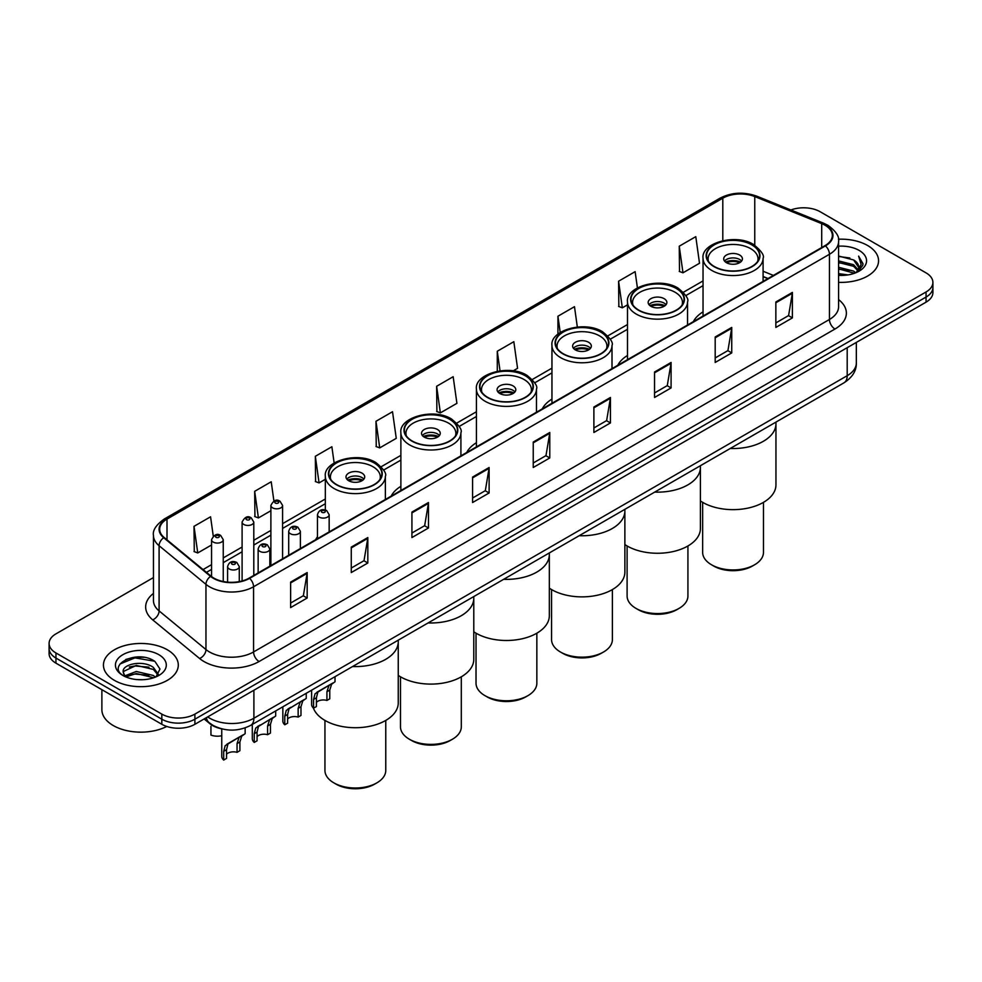 <?xml version="1.0" encoding="UTF-8"?>
<svg xmlns="http://www.w3.org/2000/svg" width="982" height="982" viewBox="0 0 982 982"><rect width="100%" height="100%" fill="white"/><g stroke="black" fill="none" stroke-linecap="round" stroke-linejoin="round"><path stroke-width="1.47" d="M317.468 536.798A41.33 23.863 0 0 0 315.652 539.707M400.877 486.323A41.33 23.863 0 0 0 391.192 496.094M476.417 442.71A41.33 23.863 0 0 0 466.732 452.481M551.958 399.097A41.33 23.863 0 0 0 542.273 408.868M627.498 355.484A41.33 23.863 0 0 0 617.813 365.255M703.038 311.871A41.33 23.863 0 0 0 693.353 321.642M767.85 278.642L763.088 276.715M221.097 728.693A23.396 13.503 180 0 1 209.939 723.746L204.121 718.959M143.986 657.339A31.191 18.007 0 0 0 125.733 659.511M153.45 577.576L55.949 633.869A23.396 13.503 0 0 0 49.1 643.419L49.1 653.607A23.396 13.503 0 0 0 55.949 663.157L161.821 724.286A23.396 13.503 0 0 0 194.902 724.286L926.051 302.161A23.396 13.503 0 0 0 932.9 292.611L932.9 287.517A23.396 13.503 0 0 1 926.051 297.067A23.396 13.503 0 0 0 932.9 287.517L932.9 282.423A23.396 13.503 0 0 0 926.051 272.873L820.179 211.756A23.396 13.503 0 0 0 790.891 209.976M49.1 643.419A23.396 13.503 0 0 0 55.949 652.969L161.821 714.098A23.396 13.503 0 0 0 194.902 714.098L194.902 719.192L926.051 297.067L194.902 719.192A23.396 13.503 0 0 1 161.821 719.192A23.396 13.503 0 0 0 194.902 719.192L194.902 724.286M55.949 652.969L55.949 658.063L161.821 719.192L55.949 658.063A23.396 13.503 0 0 1 49.1 648.513A23.396 13.503 0 0 0 55.949 658.063L55.949 663.157M867.597 245.5A37.426 21.604 0 0 0 838.407 239.227A37.426 21.604 0 0 1 867.597 245.5A37.426 21.604 0 0 1 878.559 260.77A37.426 21.604 0 0 0 867.597 245.5M167.333 649.789A37.426 21.604 0 0 0 126.543 645.113A37.426 21.604 0 0 0 103.441 665.072A37.426 21.604 0 0 0 114.403 680.354A37.426 21.604 0 0 0 155.193 685.031A37.426 21.604 0 0 0 178.294 665.072A37.426 21.604 0 0 0 167.333 649.789A37.426 21.604 0 0 0 126.543 645.113A37.426 21.604 0 0 0 103.441 665.072A37.426 21.604 0 0 0 114.403 680.354A37.426 21.604 0 0 0 155.193 685.031A37.426 21.604 0 0 0 178.294 665.072A37.426 21.604 0 0 0 167.333 649.789M825.027 225.246A24.955 14.411 180 0 1 832.343 235.435A24.955 14.411 180 0 1 825.027 245.623L249.158 578.103A24.955 14.411 180 0 1 211.069 576.176L164.203 537.535A24.955 14.411 180 0 1 159.698 529.261A24.955 14.411 180 0 1 167.001 519.085L722.801 198.192A24.955 14.411 180 0 1 754.765 196.572L821.701 223.638A24.955 14.411 180 0 1 825.027 225.246M825.469 224.988A25.581 14.767 0 0 0 822.057 223.344L755.121 196.277A25.581 14.767 0 0 0 722.371 197.934L166.559 518.827A25.581 14.767 0 0 0 163.699 537.731L210.565 576.385A25.581 14.767 0 0 0 249.6 578.349L825.469 245.881A25.581 14.767 0 0 0 825.469 224.988M290.623 582.105L290.623 607.576L307.17 598.026L307.17 572.555L290.623 582.105M290.623 603.058L303.364 595.706L307.096 573.402A6.236 3.597 -120 0 0 307.17 572.555M303.254 595.767L307.17 598.026M351.274 547.097L351.274 572.555L367.82 563.005L367.82 537.547L351.274 547.097M351.274 568.038L364.015 560.685L367.747 538.394A6.236 3.597 -120 0 0 367.82 537.547M363.905 560.747L367.82 563.005M411.924 512.076L411.924 537.547L428.471 527.997L428.471 502.526L411.924 512.076M411.924 533.03L424.666 525.665L428.41 503.373A6.236 3.597 -120 0 0 428.471 502.526M424.555 525.738L428.471 527.997M472.588 477.056L472.588 502.526L489.122 492.976L489.122 467.506L472.588 477.056M472.588 498.009L485.329 490.656L489.061 468.353A6.236 3.597 -120 0 0 489.122 467.506M485.206 490.718L489.122 492.976M775.854 301.965L775.854 327.436L792.388 317.886L792.388 292.415L775.854 301.965M775.854 322.918L788.595 315.566L792.327 293.262A6.236 3.597 -120 0 0 792.388 292.415M788.472 315.627L792.388 317.886M715.191 336.986L715.191 362.456L731.737 352.906L731.737 327.436L715.191 336.986M715.191 357.939L727.932 350.586L731.676 328.283A6.236 3.597 -120 0 0 731.737 327.436M727.822 350.648L731.737 352.906M654.54 372.006L654.54 397.477L671.087 387.927L671.087 362.456L654.54 372.006M654.54 392.96L667.281 385.595L671.013 363.303A6.236 3.597 -120 0 0 671.087 362.456M667.171 385.668L671.087 387.927M593.889 407.027L593.889 432.485L610.436 422.935L610.436 397.477L593.889 407.027M593.889 427.968L606.63 420.615L610.362 398.324A6.236 3.597 -120 0 0 610.436 397.477M606.52 420.677L610.436 422.935M533.238 442.035L533.238 467.506L549.773 457.956L549.773 432.485L533.238 442.035M533.238 462.988L545.98 455.636L549.711 433.332A6.236 3.597 -120 0 0 549.773 432.485M545.869 455.697L549.773 457.956M838.579 282.337A37.426 21.604 0 0 0 878.559 260.77A37.426 21.604 0 0 1 838.579 282.337M194.902 714.098L926.051 291.973A23.396 13.503 0 0 0 932.9 282.423M334.15 462.988L331.867 446.749L315.332 456.299L315.59 481.61M273.917 501.016L271.216 481.769L254.669 491.319L254.939 516.63M213.266 536.098L210.565 516.79L194.019 526.34L194.289 551.651M513.12 370.877L517.563 368.311L513.832 341.699L497.285 351.249L497.285 371.282M577.33 327.018L574.482 306.679L557.936 316.229L557.936 334.15M637.416 287.886L635.133 271.658L618.586 281.208L618.856 306.531M679.249 246.2L682.981 272.8L699.515 263.25L695.784 236.65L679.249 246.2L679.507 271.511M375.983 421.278L379.715 447.89L396.262 438.34L392.518 411.728L375.983 421.278L376.241 446.601M436.634 386.27L440.366 412.882L456.912 403.332L453.168 376.72L436.634 386.27L436.904 411.581M440.366 412.882L436.634 411.483M497.285 351.249L500.034 370.828M557.936 316.229L560.219 332.493M618.586 281.208L622.33 307.82L627.498 304.837M622.33 307.82L618.586 306.433M682.981 272.8L679.249 271.413M379.715 447.89L375.983 446.503M315.332 456.299L319.064 482.911L325.337 479.29M319.064 482.911L315.332 481.511M254.669 491.319L258.413 517.931L270.885 510.726M258.413 517.931L254.669 516.532M194.019 526.34L197.75 552.952L211.547 544.985M197.75 552.952L194.019 551.553M838.579 273.634L848.031 274.899M838.579 275.218L842.924 275.414M838.579 267.264L853.603 271.093L855.752 272.787M838.579 268.859L854.45 273.278M838.579 260.893L853.603 264.723L858.158 269.792M838.579 262.489L853.603 266.318L857.74 270.553M855.85 272.75A17.627 10.176 0 0 0 858.759 267.141A17.627 10.176 0 0 0 853.603 259.948L858.747 267.521M838.579 275.377A25.422 14.681 0 0 0 859.115 271.155A25.422 14.681 0 0 0 859.115 250.398A25.422 14.681 0 0 0 838.579 246.175M853.603 259.948L838.579 256.044M857.568 271.977L862.81 265.275L862.982 263.692L858.612 256.13L861.165 264.6L856.132 272.628M858.612 256.13L862.969 263.998M838.579 256.474L849.847 257.984M838.579 262.845L849.32 264.195M838.579 269.215L849.32 270.566M730.277 448.479A42.889 24.759 0 0 0 775.952 423.77A42.889 24.759 180 0 1 763.382 441.274A42.889 24.759 180 0 1 730.277 448.479M751.807 244.862A26.514 15.307 0 0 0 722.912 241.535A26.514 15.307 0 0 0 706.549 255.676A26.514 15.307 0 0 0 714.319 266.503A26.514 15.307 0 0 0 743.202 269.829A26.514 15.307 0 0 0 759.577 255.676A26.514 15.307 0 0 0 751.807 244.862M708.525 261.47A24.955 14.411 180 0 1 708.108 258.867A24.955 14.411 180 0 1 723.513 245.549A24.955 14.411 180 0 1 750.702 248.679A24.955 14.411 180 0 1 758.018 258.867A24.955 14.411 180 0 1 757.601 261.47M739.679 255.05A9.354 5.401 0 0 0 729.479 253.872A9.354 5.401 0 0 0 723.709 258.867A9.354 5.401 0 0 0 726.447 262.685A9.354 5.401 0 0 0 736.647 263.851A9.354 5.401 0 0 0 742.417 258.867A9.354 5.401 0 0 0 739.679 255.05M741.582 261.089A9.354 5.401 0 0 0 739.679 259.506A9.354 5.401 0 0 0 724.532 261.089M725.502 262.047A12.471 7.205 180 0 1 740.072 261.826L740.072 262.44M726.52 262.734A10.912 6.297 180 0 1 738.943 262.464L740.072 261.826M738.759 263.151L738.943 262.464M700.412 500.943A42.889 24.759 -0 0 0 763.382 502.403A42.889 24.759 -0 0 0 775.952 484.887L775.952 422.113M702.646 502.354L702.646 552.387A30.417 17.553 -0 0 0 711.557 564.797A30.417 17.553 -0 0 0 754.569 564.797L754.569 564.797A30.417 17.553 -0 0 0 763.468 552.387L763.468 502.354M711.557 564.797L713.767 566.074A27.287 15.761 -0 0 0 752.359 566.074L754.569 564.797L752.359 566.074M101.883 689.671L101.883 709.642A38.985 22.512 0 0 0 113.298 725.563A38.985 22.512 0 0 0 166.768 726.459M136.608 679.544L142.55 679.716M124.947 675.812L136.302 671.479L153.327 675.469L155.389 677.114M125.991 676.905L136.302 673.505L153.708 677.74M125.131 676.598L123.302 672.326A17.627 10.176 0 0 0 126.15 677.04M158.397 674.376L153.327 667.379C142.746 659.487 120.982 664.36 123.302 672.326L123.241 671.553M123.351 672.584L123.842 671.271L136.302 665.415L153.327 669.405L157.992 674.904M155.991 676.868L159.98 669.049L154.935 661.451C137.099 648.636 105.393 665.526 123.707 675.886L124.616 676.451M158.851 654.687A25.422 14.681 0 0 0 122.885 654.687A25.422 14.681 0 0 0 122.885 675.456A25.422 14.681 0 0 0 158.851 675.456A25.422 14.681 0 0 0 158.851 654.687M119.988 664.004L134.915 657.879L154.591 661.23M129.317 666.987L134.915 665.968L148.969 667.171M129.317 675.064L134.915 674.057L148.969 675.26M654.736 492.092A42.889 24.759 0 0 0 700.412 467.383A42.889 24.759 180 0 1 687.842 484.887A42.889 24.759 180 0 1 654.736 492.092M676.267 288.475A26.514 15.307 0 0 0 647.371 285.148A26.514 15.307 0 0 0 631.009 299.289A26.514 15.307 0 0 0 638.779 310.116A26.514 15.307 0 0 0 667.662 313.43A26.514 15.307 0 0 0 684.037 299.289A26.514 15.307 0 0 0 676.267 288.475M632.985 305.083A24.955 14.411 180 0 1 632.568 302.481A24.955 14.411 180 0 1 647.973 289.162A24.955 14.411 180 0 1 675.162 292.292A24.955 14.411 180 0 1 682.478 302.481A24.955 14.411 180 0 1 682.06 305.083M664.139 298.663A9.354 5.401 0 0 0 653.938 297.485A9.354 5.401 0 0 0 648.157 302.481A9.354 5.401 0 0 0 650.906 306.298A9.354 5.401 0 0 0 661.107 307.464A9.354 5.401 0 0 0 666.876 302.481A9.354 5.401 0 0 0 664.139 298.663M666.042 304.702A9.354 5.401 0 0 0 664.139 303.119A9.354 5.401 0 0 0 648.992 304.702M649.961 305.66A12.471 7.205 180 0 1 664.532 305.439L664.532 306.053M650.98 306.347A10.912 6.297 180 0 1 663.402 306.077L664.532 305.439M663.218 306.765L663.402 306.077M624.871 544.556A42.889 24.759 -0 0 0 687.842 546.017A42.889 24.759 -0 0 0 700.412 528.5L700.412 465.726M627.105 545.967L627.105 596A30.417 17.553 -0 0 0 636.017 608.41A30.417 17.553 -0 0 0 679.028 608.41L679.028 608.41A30.417 17.553 -0 0 0 687.928 596L687.928 545.967M636.017 608.41L638.226 609.687A27.287 15.761 -0 0 0 676.819 609.687L679.028 608.41L676.819 609.687M579.196 535.706A42.889 24.759 0 0 0 624.871 510.996A42.889 24.759 180 0 1 612.302 528.5A42.889 24.759 180 0 1 579.196 535.706M600.726 332.088A26.514 15.307 0 0 0 571.831 328.761A26.514 15.307 0 0 0 555.468 342.902A26.514 15.307 0 0 0 563.238 353.729A26.514 15.307 0 0 0 592.121 357.043A26.514 15.307 0 0 0 608.496 342.902A26.514 15.307 0 0 0 600.726 332.088M557.445 348.696A24.955 14.411 180 0 1 557.027 346.094A24.955 14.411 180 0 1 572.432 332.775A24.955 14.411 180 0 1 599.621 335.905A24.955 14.411 180 0 1 606.937 346.094A24.955 14.411 180 0 1 606.52 348.696M588.599 342.276A9.354 5.401 0 0 0 578.398 341.098A9.354 5.401 0 0 0 572.616 346.094A9.354 5.401 0 0 0 575.366 349.911A9.354 5.401 0 0 0 585.567 351.077A9.354 5.401 0 0 0 591.336 346.094A9.354 5.401 0 0 0 588.599 342.276M590.501 348.315A9.354 5.401 0 0 0 588.599 346.732A9.354 5.401 0 0 0 573.451 348.315M574.421 349.273A12.471 7.205 180 0 1 588.991 349.052L588.991 349.666M575.44 349.96A10.912 6.297 180 0 1 587.862 349.69L588.991 349.052M587.678 350.378L587.862 349.69M549.331 588.169A42.889 24.759 -0 0 0 612.302 589.63A42.889 24.759 -0 0 0 624.871 572.113L624.871 509.339M551.565 589.581L551.565 639.601A30.417 17.553 -0 0 0 560.477 652.023A30.417 17.553 -0 0 0 603.488 652.023L603.488 652.023A30.417 17.553 -0 0 0 612.387 639.601L612.387 589.581M560.477 652.023L562.686 653.3A27.287 15.761 -0 0 0 601.279 653.3L603.488 652.023L601.279 653.3M503.656 579.319A42.889 24.759 0 0 0 549.331 554.609A42.889 24.759 180 0 1 536.761 572.113A42.889 24.759 180 0 1 503.656 579.319M525.186 375.701A26.514 15.307 0 0 0 496.291 372.374A26.514 15.307 0 0 0 479.928 386.515A26.514 15.307 0 0 0 487.686 397.342A26.514 15.307 0 0 0 516.581 400.656A26.514 15.307 0 0 0 532.956 386.515A26.514 15.307 0 0 0 525.186 375.701M481.904 392.309A24.955 14.411 180 0 1 481.487 389.707A24.955 14.411 180 0 1 496.892 376.388A24.955 14.411 180 0 1 524.081 379.518A24.955 14.411 180 0 1 531.397 389.707A24.955 14.411 180 0 1 530.98 392.309M513.058 385.889A9.354 5.401 0 0 0 502.858 384.711A9.354 5.401 0 0 0 497.076 389.707A9.354 5.401 0 0 0 499.826 393.524A9.354 5.401 0 0 0 510.014 394.69A9.354 5.401 0 0 0 515.795 389.707A9.354 5.401 0 0 0 513.058 385.889M514.961 391.928A9.354 5.401 0 0 0 513.058 390.345A9.354 5.401 0 0 0 497.911 391.928M498.881 392.886A12.471 7.205 180 0 1 513.451 392.665L513.451 393.279M499.899 393.573A10.912 6.297 180 0 1 512.322 393.303L513.451 392.665M512.138 393.991L512.322 393.303M473.79 631.782A42.889 24.759 -0 0 0 536.761 633.243A42.889 24.759 -0 0 0 549.331 615.726L549.331 552.952M476.025 633.194L476.025 683.214A30.417 17.553 -0 0 0 484.936 695.637A30.417 17.553 -0 0 0 527.948 695.637L527.948 695.637A30.417 17.553 -0 0 0 536.847 683.214L536.847 633.194M484.936 695.637L487.146 696.913A27.287 15.761 -0 0 0 525.738 696.913L527.948 695.637L525.738 696.913M428.115 622.932A42.889 24.759 0 0 0 473.79 598.222A42.889 24.759 180 0 1 461.221 615.726A42.889 24.759 180 0 1 428.115 622.932M449.646 419.314A26.514 15.307 0 0 0 420.75 415.987A26.514 15.307 0 0 0 404.388 430.128A26.514 15.307 0 0 0 412.145 440.955A26.514 15.307 0 0 0 441.041 444.269A26.514 15.307 0 0 0 457.416 430.128A26.514 15.307 0 0 0 449.646 419.314M406.364 435.922A24.955 14.411 180 0 1 405.947 433.32A24.955 14.411 180 0 1 421.352 420.001A24.955 14.411 180 0 1 448.541 423.132A24.955 14.411 180 0 1 455.857 433.32A24.955 14.411 180 0 1 455.439 435.922M437.518 429.502A9.354 5.401 0 0 0 427.317 428.324A9.354 5.401 0 0 0 421.536 433.32A9.354 5.401 0 0 0 424.285 437.137A9.354 5.401 0 0 0 434.474 438.303A9.354 5.401 0 0 0 440.255 433.32A9.354 5.401 0 0 0 437.518 429.502M439.42 435.542A9.354 5.401 0 0 0 437.518 433.958A9.354 5.401 0 0 0 422.37 435.542M423.34 436.499A12.471 7.205 180 0 1 437.911 436.278L437.911 436.892M424.359 437.186A10.912 6.297 180 0 1 436.781 436.916L437.911 436.278M436.597 437.604L436.781 436.916M398.25 675.395A42.889 24.759 -0 0 0 461.221 676.856A42.889 24.759 -0 0 0 473.79 659.339L473.79 596.565M400.484 676.807L400.484 726.827A30.417 17.553 -0 0 0 409.396 739.25A30.417 17.553 -0 0 0 452.407 739.25L452.407 739.25A30.417 17.553 -0 0 0 461.307 726.827L461.307 676.807M409.396 739.25L411.605 740.526A27.287 15.761 -0 0 0 450.198 740.526L452.407 739.25L450.198 740.526M352.575 666.545A42.889 24.759 0 0 0 398.25 641.835A42.889 24.759 180 0 1 385.68 659.339A42.889 24.759 180 0 1 352.575 666.545M374.105 462.927A26.514 15.307 0 0 0 345.21 459.601A26.514 15.307 0 0 0 328.847 473.741A26.514 15.307 0 0 0 336.605 484.568A26.514 15.307 0 0 0 365.5 487.882A26.514 15.307 0 0 0 381.875 473.741A26.514 15.307 0 0 0 374.105 462.927M330.824 479.535A24.955 14.411 180 0 1 330.406 476.933A24.955 14.411 180 0 1 345.811 463.614A24.955 14.411 180 0 1 373 466.745A24.955 14.411 180 0 1 380.316 476.933A24.955 14.411 180 0 1 379.899 479.535M361.977 473.115A9.354 5.401 0 0 0 351.777 471.937A9.354 5.401 0 0 0 345.995 476.933A9.354 5.401 0 0 0 348.745 480.75A9.354 5.401 0 0 0 358.933 481.917A9.354 5.401 0 0 0 364.715 476.933A9.354 5.401 0 0 0 361.977 473.115M363.88 479.155A9.354 5.401 0 0 0 361.977 477.571A9.354 5.401 0 0 0 346.83 479.155M347.8 480.112A12.471 7.205 180 0 1 362.37 479.891L362.37 480.505M348.819 480.799A10.912 6.297 180 0 1 361.241 480.529L362.37 479.891M361.057 481.217L361.241 480.529M313.368 707.997A42.889 24.759 -0 0 0 343.086 726.68A42.889 24.759 -0 0 0 385.68 720.469A42.889 24.759 -0 0 0 398.25 702.952L398.25 640.178M324.944 720.42L324.944 770.44A30.417 17.553 -0 0 0 333.855 782.863A30.417 17.553 -0 0 0 376.867 782.863L376.867 782.863A30.417 17.553 -0 0 0 385.766 770.44L385.766 720.42M333.855 782.863L336.053 784.139A27.287 15.761 -0 0 0 374.658 784.139L376.867 782.863L374.658 784.139M316.413 702.376A7.795 4.505 180 0 1 326.932 700.461L326.932 691.733L328.835 685.829L330.185 684.577L319.616 690.677L317.812 692.2L316.413 697.797L316.413 706.537L313.565 708.182A11.698 6.751 180 0 1 311.625 704.45L311.625 690.186M313.565 708.182L313.565 699.442L315.05 693.783L331.118 684.037M335.022 676.672L335.022 681.778L331.597 684.233L329.768 690.088L329.768 698.816L326.932 700.461M316.781 692.31L319.616 690.677L316.781 692.31M287.628 718.984A7.795 4.505 180 0 1 298.147 717.081L298.147 708.341L300.05 702.449L301.4 701.197L289.027 708.808L287.628 714.417L287.628 723.157L284.78 724.79A11.698 6.751 180 0 1 282.841 721.07L282.841 706.807M284.78 724.79L284.78 716.062L286.265 710.403L302.333 700.645M306.237 693.292L306.237 698.398L302.812 700.853L300.983 706.709L300.983 715.436L298.147 717.081M287.996 708.93L290.832 707.298L287.996 708.93M257.075 736.623A7.795 4.505 180 0 1 267.595 734.72L267.595 725.98L269.51 720.076L270.848 718.824L258.475 726.447L257.075 732.056L257.075 740.784L254.24 742.429A11.698 6.751 180 0 1 252.3 738.709L252.3 724.434M254.24 742.429L254.24 733.701L255.725 728.043L271.793 718.284M275.684 710.931L275.684 716.038L272.26 718.493L270.443 724.335L270.443 733.075L267.595 734.72M257.444 726.57L260.279 724.925L257.444 726.57M226.535 754.262A7.795 4.505 180 0 1 237.055 752.347L237.055 743.62L238.957 737.715L240.308 736.463L229.739 742.564L227.934 744.086L226.535 749.696L226.535 758.423L223.687 760.068A11.698 6.751 180 0 1 221.748 756.336L221.748 728.865M223.687 760.068L223.687 751.328L225.173 745.682L241.241 735.923M245.144 727.895L245.144 733.677L241.719 736.132L239.89 741.975L239.89 750.714L237.055 752.347M226.903 744.209L229.739 742.564L226.903 744.209M210.946 726.349L210.946 735.076A11.698 6.751 180 0 0 221.748 735.714M207.693 716.897A31.191 18.007 0 0 0 209.792 718.235A31.191 18.007 0 0 0 253.896 718.235L847.196 375.701A31.191 18.007 0 0 0 856.341 362.959C856.562 370.705 852.437 377.333 843.968 382.833L250.668 725.379A15.602 9.01 60 0 0 253.896 718.235L253.896 690.223M847.196 347.689L847.196 375.701A15.602 9.01 60 0 1 843.968 382.833M206.429 717.633A15.602 10.434 129.5 0 0 209.154 722.703L204.416 718.787M926.051 302.161L926.051 291.973M161.821 724.286L161.821 714.098M838.579 299.608A38.985 22.512 180 0 1 834.958 329.031L259.088 661.512A7.795 4.505 60 0 1 253.565 651.95L829.446 319.481A31.191 18.007 0 0 0 838.579 306.74L838.579 241.547A31.191 18.007 180 0 1 829.446 254.277A7.795 4.505 -120 0 0 825.469 245.881M259.088 661.512A38.985 22.512 180 0 1 203.949 661.512A38.985 22.512 180 0 1 199.579 658.505L152.701 619.851A38.985 22.512 180 0 1 153.45 593.435M209.461 651.95A31.191 18.007 0 0 0 253.565 651.95L253.565 586.757A31.191 18.007 180 0 1 205.962 584.351L159.096 545.71A31.191 18.007 180 0 1 153.45 535.374L153.45 600.579A31.191 18.007 0 0 0 159.096 610.902L205.962 649.556A31.191 18.007 0 0 0 209.461 651.95M838.579 241.547C839.622 236.674 836.038 231.236 827.826 225.246L823.726 223.258A7.795 3.658 112 0 0 822.057 223.344M823.726 223.258L756.791 196.191C743.877 191.625 731.615 192.288 720.015 198.18A7.795 4.505 60 0 1 722.371 197.934M166.559 518.827A7.795 4.505 -120 0 0 164.203 519.073C156.113 524.891 152.529 530.329 153.45 535.374M163.699 537.731A7.795 5.217 129.5 0 0 159.096 545.71L159.096 610.902A7.795 5.217 -50.5 0 1 152.701 619.851M756.791 196.191A7.795 3.658 112 0 0 755.121 196.277M210.565 576.385A7.795 5.217 129.5 0 0 205.962 584.351L205.962 649.556A7.795 5.217 -50.5 0 1 199.579 658.505M249.6 578.349A7.795 4.505 60 0 1 253.565 586.757L829.446 254.277L829.446 319.481A7.795 4.505 60 0 0 834.958 329.031M167.001 519.085L167.001 539.83M821.701 223.638L821.701 247.55M754.765 196.572L754.765 245.23M773.411 275.426L763.088 271.241M722.801 198.192L722.801 240.664M703.038 280.913L683.398 292.255M627.498 324.526L607.858 335.869M551.958 368.14L532.318 379.482M476.417 411.753L456.777 423.095M400.877 455.366L381.237 466.708M325.337 498.979L282.583 523.664M270.885 530.415L253.798 540.284M242.1 547.035L223.245 557.911M211.547 564.662L203.065 569.572M533.238 442.845L549.711 433.332M593.889 407.825L610.362 398.324M654.54 372.816L671.013 363.303M715.191 337.796L731.676 328.283M775.854 302.775L792.327 293.262M472.588 477.866L489.061 468.353M411.924 512.886L428.41 503.373M351.274 547.895L367.747 538.394M290.623 582.915L307.096 573.402M714.037 266.662A26.907 15.528 0 0 0 752.089 266.662A26.907 15.528 0 0 0 752.089 244.702A26.907 15.528 0 0 0 714.037 244.702A26.907 15.528 0 0 0 714.037 266.662M763.088 281.392L763.088 258.229A30.025 17.332 180 0 1 744.552 274.236A30.025 17.332 180 0 1 711.827 270.48A30.025 17.332 180 0 1 703.038 258.229L703.038 316.057M638.496 310.275A26.907 15.528 0 0 0 676.549 310.275A26.907 15.528 0 0 0 676.549 288.315A26.907 15.528 0 0 0 638.496 288.315A26.907 15.528 0 0 0 638.496 310.275M687.547 325.005L687.547 301.842A30.025 17.332 180 0 1 669.012 317.849A30.025 17.332 180 0 1 636.287 314.093A30.025 17.332 180 0 1 627.498 301.842L627.498 359.67M562.956 353.888A26.907 15.528 0 0 0 601.009 353.888A26.907 15.528 0 0 0 601.009 331.928A26.907 15.528 0 0 0 562.956 331.928A26.907 15.528 0 0 0 562.956 353.888M612.007 368.618L612.007 345.455A30.025 17.332 180 0 1 593.472 361.462A30.025 17.332 180 0 1 560.747 357.706A30.025 17.332 180 0 1 551.958 345.455L551.958 403.283M487.416 397.501A26.907 15.528 0 0 0 525.456 397.501A26.907 15.528 0 0 0 525.456 375.541A26.907 15.528 0 0 0 487.416 375.541A26.907 15.528 0 0 0 487.416 397.501M536.467 412.231L536.467 389.068A30.025 17.332 180 0 1 517.931 405.075A30.025 17.332 180 0 1 485.206 401.319A30.025 17.332 180 0 1 476.417 389.068L476.417 446.896M411.875 441.114A26.907 15.528 0 0 0 449.916 441.114A26.907 15.528 0 0 0 449.916 419.154A26.907 15.528 0 0 0 411.875 419.154A26.907 15.528 0 0 0 411.875 441.114M460.914 455.844L460.914 432.681A30.025 17.332 180 0 1 442.391 448.688A30.025 17.332 180 0 1 409.666 444.932A30.025 17.332 180 0 1 400.877 432.681L400.877 490.509M336.335 484.727A26.907 15.528 0 0 0 374.375 484.727A26.907 15.528 0 0 0 374.375 462.768A26.907 15.528 0 0 0 336.335 462.768A26.907 15.528 0 0 0 336.335 484.727M385.374 499.457L385.374 476.295A30.025 17.332 180 0 1 366.851 492.301A30.025 17.332 180 0 1 334.125 488.545A30.025 17.332 180 0 1 325.337 476.295L325.337 509.977M319.187 517.109A5.843 3.376 180 0 1 317.468 514.715C318.966 509.916 322.022 508.529 326.65 510.542L329.166 514.715A5.843 3.376 180 0 1 325.558 517.833A5.843 3.376 180 0 1 319.187 517.109M324.698 510.738A1.952 1.129 0 0 0 321.949 510.738A1.952 1.129 0 0 0 321.949 512.334A1.952 1.129 0 0 0 324.698 512.334A1.952 1.129 0 0 0 324.698 510.738M330.185 684.577L333.021 682.932M326.932 691.733L329.768 690.088M313.565 699.442L316.413 697.797M290.402 533.717A5.843 3.376 180 0 1 288.696 531.336C290.181 526.536 293.25 525.149 297.865 527.162L300.382 531.336A5.843 3.376 180 0 1 296.773 534.453A5.843 3.376 180 0 1 290.402 533.717M295.913 527.359A1.952 1.129 0 0 0 293.164 527.359A1.952 1.129 0 0 0 293.164 528.942A1.952 1.129 0 0 0 295.913 528.942A1.952 1.129 0 0 0 295.913 527.359M301.4 701.197L304.236 699.552M298.147 708.341L300.983 706.709M284.78 716.062L287.628 714.417M259.862 551.356A5.843 3.376 180 0 1 258.143 548.975C259.641 544.175 262.697 542.776 267.325 544.801L269.841 548.975A5.843 3.376 180 0 1 266.232 552.093A5.843 3.376 180 0 1 259.862 551.356M265.373 544.985A1.952 1.129 0 0 0 262.611 544.985A1.952 1.129 0 0 0 262.611 546.581A1.952 1.129 0 0 0 265.373 546.581A1.952 1.129 0 0 0 265.373 544.985M270.848 718.824L273.683 717.191M267.595 725.98L270.443 724.335M254.24 733.701L257.075 732.056M229.309 568.995A5.843 3.376 180 0 1 227.591 566.602C229.088 561.814 232.145 560.415 236.772 562.441L239.289 566.602A5.843 3.376 180 0 1 235.68 569.732A5.843 3.376 180 0 1 229.309 568.995M234.821 562.625A1.952 1.129 0 0 0 232.071 562.625A1.952 1.129 0 0 0 232.071 564.22A1.952 1.129 0 0 0 234.821 564.22A1.952 1.129 0 0 0 234.821 562.625M240.308 736.463L243.143 734.831M237.055 743.62L239.89 741.975M223.687 751.328L226.535 749.696M282.583 558.807L282.583 505.448A5.843 3.376 180 0 1 278.962 508.578A5.843 3.376 180 0 1 272.591 507.841A5.843 3.376 180 0 1 270.885 505.448L270.885 565.558M275.353 503.066A1.952 1.129 0 0 0 278.102 503.066A1.952 1.129 0 0 0 278.102 501.471A1.952 1.129 0 0 0 275.353 501.471A1.952 1.129 0 0 0 275.353 503.066M253.798 575.427L253.798 522.068A5.843 3.376 180 0 1 250.189 525.186A5.843 3.376 180 0 1 243.806 524.462A5.843 3.376 180 0 1 242.1 522.068L242.1 580.963M246.568 519.687A1.952 1.129 0 0 0 249.33 519.687A1.952 1.129 0 0 0 249.33 518.091A1.952 1.129 0 0 0 246.568 518.091A1.952 1.129 0 0 0 246.568 519.687M223.245 581.504L223.245 539.707A5.843 3.376 180 0 1 219.637 542.825A5.843 3.376 180 0 1 213.266 542.089A5.843 3.376 180 0 1 211.547 539.707L211.547 576.557M216.015 537.314A1.952 1.129 0 0 0 218.777 537.314A1.952 1.129 0 0 0 218.777 535.73A1.952 1.129 0 0 0 216.015 535.73A1.952 1.129 0 0 0 216.015 537.314M250.668 725.379C238.123 731.676 225.565 731.676 213.02 725.379L209.154 722.703M856.341 362.959L856.341 342.411M720.015 198.18L164.203 519.073M703.038 285.652L685.866 295.57M627.498 329.265L610.325 339.183M551.958 372.878L534.773 382.796M476.417 416.491L459.232 426.409M400.877 460.104L383.692 470.022M325.337 503.717L282.583 528.414M270.885 535.165L253.798 545.022M242.1 551.774L223.245 562.661M211.547 569.413L206.453 572.359M768.071 278.507L763.088 276.494M763.088 258.229C764.561 255.516 761.418 250.95 753.648 244.543C735.702 233.09 700.878 243.082 703.038 258.229M758.018 258.867L758.018 260.856M708.108 258.867L708.108 260.856M687.547 301.842C689.02 299.129 685.878 294.563 678.108 288.156C660.162 276.703 625.338 286.695 627.498 301.842M682.478 302.481L682.478 304.469M632.568 302.481L632.568 304.469M612.007 345.455C613.48 342.743 610.338 338.176 602.567 331.769C584.621 320.316 549.797 330.308 551.958 345.455M606.937 346.094L606.937 348.082M557.027 346.094L557.027 348.082M536.467 389.068C537.94 386.356 534.797 381.789 527.027 375.382C509.081 363.929 474.257 373.921 476.417 389.068M531.397 389.707L531.397 391.695M481.487 389.707L481.487 391.695M460.914 432.681C462.399 429.969 459.257 425.402 451.487 418.995C433.541 407.542 398.717 417.534 400.877 432.681M455.857 433.32L455.857 435.308M405.947 433.32L405.947 435.308M385.374 476.295C386.859 473.582 383.717 469.015 375.934 462.608C358 451.155 323.176 461.147 325.337 476.295M380.316 476.933L380.316 478.921M330.406 476.933L330.406 478.921M317.468 538.664L317.468 514.715M329.166 531.9L329.166 514.715M288.696 555.272L288.696 531.336M300.382 548.521L300.382 531.336M258.143 572.911L258.143 548.975M269.841 566.16L269.841 548.975M227.591 582.142L227.591 566.602M239.289 581.602L239.289 566.602M282.583 505.448L280.054 501.286C276.666 498.831 273.61 500.219 270.885 505.448M253.798 522.068L251.269 517.895C247.881 515.452 244.825 516.839 242.1 522.068M223.245 539.707L220.729 535.534C217.329 533.091 214.272 534.478 211.547 539.707"/></g></svg>
